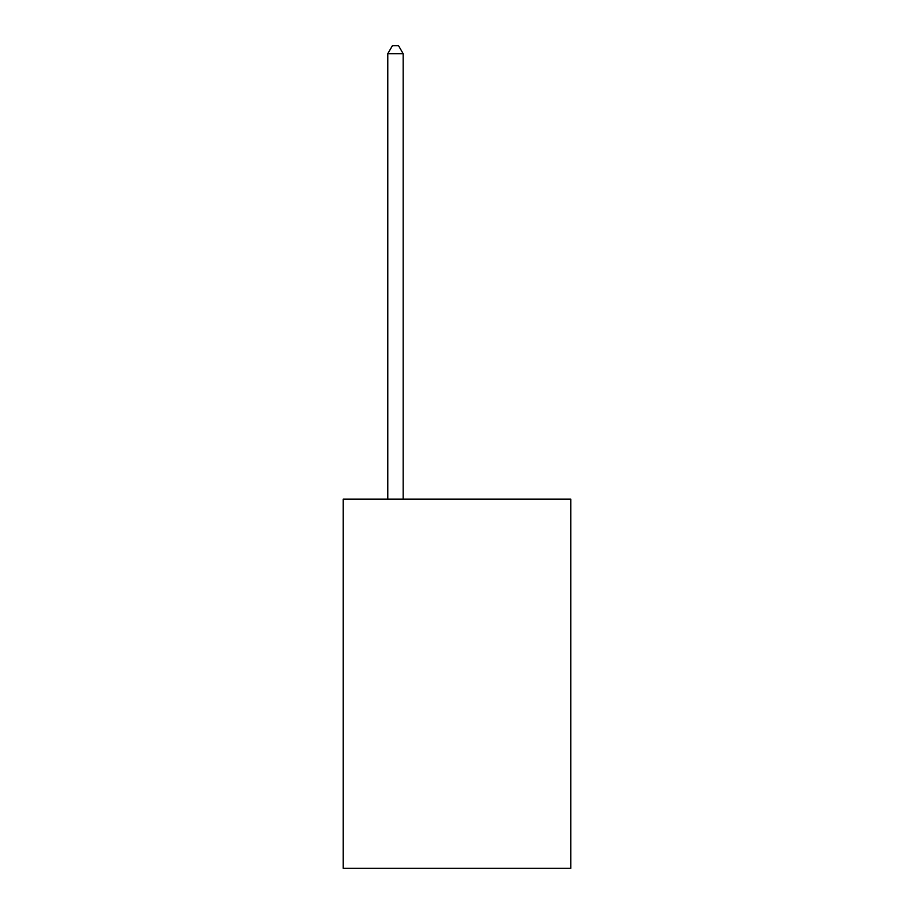 <?xml version="1.0" encoding="UTF-8"?>
<svg xmlns="http://www.w3.org/2000/svg" width="914" height="914" viewBox="0 0 914 914"><rect width="100%" height="100%" fill="white"/><g stroke="black" fill="none" stroke-linecap="round" stroke-linejoin="round"><path stroke-width="1.37" d="M570.827 499.147L570.827 868.3L343.173 868.3L343.173 499.147L570.827 499.147M403.165 499.147L403.165 53.698L387.787 53.698L387.787 499.147M387.787 53.698L392.403 45.7L398.55 45.7L403.165 53.698"/></g></svg>
